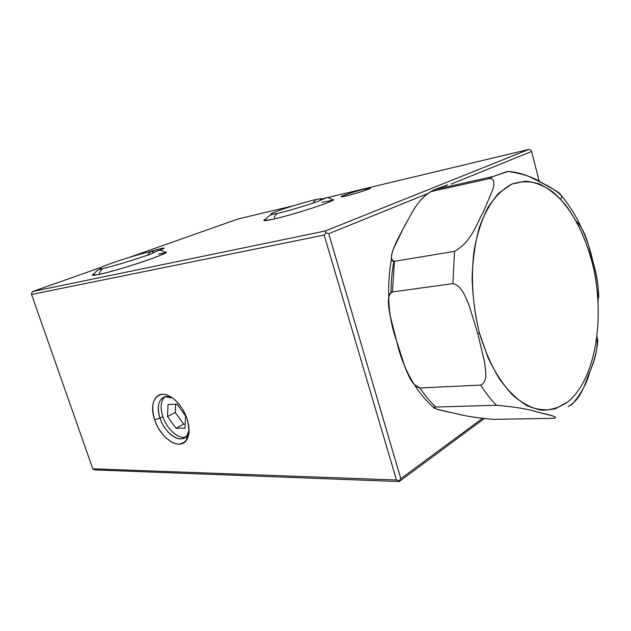<?xml version="1.0" encoding="UTF-8"?>
<svg xmlns="http://www.w3.org/2000/svg" width="631" height="631" viewBox="0 0 631 631"><rect width="100%" height="100%" fill="white"/><g stroke="black" fill="none" stroke-linecap="round" stroke-linejoin="round"><path stroke-width="0.95" d="M95.407 469.945L399.21 481.556L484.087 418.692L399.21 481.556L399.06 480.83L399.21 481.556L95.407 469.945L93.459 469.354L95.407 469.945M346.269 195.918C356.168 193.63 373.781 187.754 370.026 188.014L365.112 188.937L365.491 190.27L365.112 188.937C355.253 191.232 338.003 196.975 341.584 196.777L346.269 195.918C331.701 199.404 351.514 192.116 365.112 188.937C380.083 185.277 360.404 192.621 346.269 195.918M237.784 219.067L128.401 257.7L237.784 219.067L293.723 205.682L237.784 219.067M100.85 267.434L32.796 291.475L325.367 230.962L528.723 149.444L327.457 197.613L528.723 149.444L530.813 150.186L531.61 151.448L539.253 181.539L531.61 151.448L451.102 184.086L531.61 151.448L530.813 150.186L528.723 149.444L325.367 230.962L32.796 291.475L31.566 293.092L31.55 294.464L31.566 293.092L32.796 291.475L100.85 267.434M325.927 197.976L321.203 199.112L325.927 197.976M161.118 248.496C165.559 247.557 165.109 248.101 159.793 250.121C163.437 248.764 164.801 248.062 163.879 248.022L161.118 248.496L161.441 249.49L161.118 248.496L147.646 252.29L161.118 248.496M273.917 219.02C264.255 221.173 261.565 221.173 265.856 219.012C263.616 220.101 263.237 220.645 264.704 220.653L273.917 219.02C296.799 213.901 341.726 198.812 332.221 199.562L331.843 199.577C342.988 198.355 297.375 213.775 273.917 219.02M98.878 274.461C92.071 275.85 90.58 275.558 94.413 273.586C92.126 274.737 91.724 275.321 93.207 275.329L98.878 274.461C120.087 270.186 175.954 251.122 165.014 252.053L164.604 252.069C168.359 252.155 161.915 255.113 145.264 260.942C129.458 266.361 108.769 272.387 98.878 274.461M155.502 251.619L157.616 250.893M482.352 418.471L400.811 478.692L399.06 480.83L400.811 478.692L482.352 418.471M426.627 194.009L328.727 233.699L400.811 478.692L328.727 233.699L325.967 232.76L324.153 235.063L396.442 480.01L399.06 480.83L396.442 480.01L92.789 468.809L93.459 469.354L92.789 468.809L31.55 294.464L92.789 468.809L396.442 480.01L324.153 235.063L31.55 294.464L324.153 235.063L325.967 232.76L325.367 230.962L325.967 232.76L328.727 233.699L426.627 194.009M391.086 292.492C391.046 281.647 391.977 271.267 393.886 261.368C391.977 271.267 391.046 281.647 391.086 292.492M187.115 418.945C191.027 434.27 188.267 442.67 178.841 444.161C170.133 444.169 158.957 432.779 154.627 419.733C150.588 404.944 153.112 396.473 162.206 394.304C170.812 393.689 182.682 405.299 187.115 418.945C182.785 407.232 176.38 399.376 167.885 395.369C155.81 390.108 148.861 403.722 154.627 419.733C160.282 438.017 179.314 450.865 186.287 440.446C189.686 435.382 189.963 428.22 187.115 418.945M159.966 418.132L154.627 419.733L159.966 418.132C155.076 404.487 161.079 392.963 171.34 397.451L172.618 398.035L165.283 396.694C158.397 399.218 156.63 406.364 159.966 418.132L162.853 416.649C160.053 407.468 160.763 400.843 164.975 396.765C160.763 400.843 160.053 407.468 162.853 416.649L159.966 418.132C163.839 430.279 175.008 440.612 182.422 438.648C186.042 437.733 188.267 434.838 189.079 429.956L186.926 435.65C181.018 444.563 164.77 433.71 159.966 418.132M188.503 435.485L186.8 436.573L188.503 435.485M185.711 436.983L185.293 437.086C177.871 439.058 166.71 428.764 162.853 416.649C166.781 429.017 178.305 439.405 185.711 436.983M184.986 428.118L175.923 428.244L167.53 416.515L168.012 404.495L177.027 404.116L185.609 416.018L184.986 428.118L175.923 428.244L183.653 424.135L185.191 424.103L183.653 424.135L175.923 428.244L167.53 416.515L175.292 412.508L183.653 424.135L175.292 412.508L167.53 416.515L168.012 404.495L177.027 404.116L185.609 416.018L184.986 428.118M175.663 404.179L175.292 412.508L175.663 404.179M431.154 191.556L430.799 191.643C416.468 200.461 411.798 214.083 405.047 225.086C399.368 236.467 391.078 249.411 391.409 259.404C391.638 260.784 392.648 261.415 394.438 261.313L392.474 291.924C390.313 292.681 389.082 294.448 388.759 297.24C388.846 311.809 391.488 326.479 396.694 341.237C400.038 356.578 405.891 371.012 414.259 384.563L419.915 387.962C424.844 395.4 430.145 401.766 435.808 407.042L433.584 407.452C435.351 409.606 448.483 411.901 457.617 413.96C466.38 416.294 478.353 418.093 493.529 419.37L552.914 418.321L493.529 419.37C477.714 417.998 465.228 416.089 456.079 413.636L438.931 409.74C435.327 408.754 431.864 407.61 435.808 407.042C430.145 401.766 424.844 395.4 419.915 387.962C411.901 385.683 408.147 374.601 404.889 366.926L396.694 341.237L390.013 315.161C388.775 307.171 386.038 295.639 392.474 291.924L394.438 261.313C389.871 260.043 391.433 254.23 393.373 248.977L403.84 227.349C411.081 215.573 415.782 200.761 431.154 191.556L489.893 178.478C495.169 179.157 494.262 184.591 492.764 189.718L483.385 211.819C476.366 224.108 471.949 241.35 454.525 251.367L394.438 261.313L454.525 251.367L452.869 283.627L392.474 291.924L452.869 283.627L454.525 251.367C471.949 241.35 476.366 224.108 483.385 211.819L492.764 189.718C494.262 184.591 495.169 179.157 489.893 178.478L431.154 191.556L434.309 189.663L431.154 191.556M445.573 187.147C445.115 186.208 445.833 185.443 447.726 184.844L434.309 189.663L447.726 184.844C445.833 185.443 445.115 186.208 445.573 187.147M507.143 171.529L492.969 176.554L489.893 178.478L492.969 176.554L508.018 171.458C523.02 173.722 534.205 177.492 541.587 182.745C551.092 187.162 557.922 191.761 562.079 196.556C569.359 205.241 575.685 215.392 581.056 227.002C586.609 238.376 590.608 250.144 593.061 262.322L592.264 262.898C586.128 239.938 577.184 220.55 565.423 204.736C557.291 195.397 548.615 188.472 539.41 183.976C530.056 181.05 520.827 181.105 511.709 184.134L498.955 192.968C491.155 201.707 484.64 213.12 479.418 227.223C475.135 242.62 472.69 259.483 472.091 277.806C472.635 296.499 475.072 314.885 479.394 332.963L477.833 333.831L469.298 305.956C465.828 297.627 461.742 285.386 452.869 283.627C461.742 285.386 465.828 297.627 469.298 305.956L477.833 333.831L484.458 361.595C485.562 369.979 488.086 381.952 480.712 385.091L419.915 387.962L480.712 385.091C488.086 381.952 485.562 369.979 484.458 361.595L477.833 333.831L479.394 332.963L488.126 357.935C495.359 372.96 503.57 385.407 512.766 395.258C522.263 403.359 531.854 408.336 541.548 410.182C551.044 410.237 559.894 407.413 568.097 401.702C596.106 378.616 605.602 316.226 592.264 262.898L593.061 262.322C588.999 248.519 586.956 232.437 576.411 221.386M560.612 199.175C565.266 193.914 551.88 188.89 544.08 184.063C534.457 179.606 526.199 173.044 508.531 171.435M598.117 301.784C599.016 288.911 597.336 275.755 593.061 262.322C596.461 274.02 598.369 285.638 598.787 297.169M597.849 339.699C597.155 349.811 594.473 360.514 589.804 371.793C586.956 383.309 580.851 394.383 571.481 405.015M554.444 418.243C558.845 416.476 544.443 413.889 535.877 411.633C527.35 408.951 514.21 406.821 496.471 405.252C490.871 399.675 485.618 392.955 480.712 385.091C485.618 392.955 490.871 399.675 496.471 405.252L435.808 407.042L496.471 405.252C514.494 406.869 527.832 409.038 536.468 411.775L552.172 415.805C555.154 416.775 557.67 417.848 552.914 418.321M568.121 406.648C582.445 398.122 584.937 382.749 589.969 371.328C595.561 358.747 597.928 347.176 597.068 336.615M592.264 262.898C605.602 316.226 596.106 378.616 568.097 401.702L555.446 408.714C546.288 410.805 536.823 409.811 527.059 405.725C517.341 399.817 508.152 390.936 499.507 379.081C491.423 365.696 484.718 350.323 479.394 332.963C472.635 306.051 470.75 277.23 473.984 251.106C477.028 234.409 481.682 219.88 487.944 207.52C494.964 196.746 502.883 188.953 511.709 184.134L525.442 181.192C534.836 182.059 544.001 185.672 552.93 192.029C570.337 206.779 584.409 232.713 592.264 262.898M264.578 220.645L265.375 220.18L264.578 220.645M317.251 199.254L315.674 199.617L313.023 203.072L315.674 199.617L317.251 199.254M279.131 213.049L277.451 213.459C275.621 214.422 274.54 216.252 274.217 218.949C274.54 216.252 275.621 214.422 277.451 213.459L279.131 213.049M265.241 220.621C267.016 216.315 271.085 213.925 277.451 213.459C288.525 210.817 308.023 204.996 318.269 201.226L326.692 197.669C328.972 197.613 330.928 198.513 332.569 200.366L321.968 202.275M93.104 275.329L93.916 274.832L93.104 275.329M105.803 267.82L103.176 268.459C100.999 269.626 99.682 271.598 99.241 274.382C99.682 271.598 100.999 269.626 103.176 268.459L105.803 267.82M102.687 268.585L99.998 268.427C94.642 268.396 135.712 254.664 150.651 251.603L147.551 255.058L150.651 251.603L153.294 251.241L152.181 253.307M158.46 253.993L165.417 252.881C157.576 246.966 158.026 252.613 143.892 256.36C130.656 261.005 111.308 266.629 103.176 268.459C98.223 269.129 95.092 271.409 93.782 275.305M186.287 440.446L186.926 435.65M171.34 397.451L167.885 395.369M182.422 438.648L185.293 437.086M430.799 191.643L434.309 189.663L492.969 176.554L508.018 171.458M391.409 259.404C389.201 271.535 388.325 284.147 388.759 297.24M414.259 384.563C420.096 393.649 426.54 401.277 433.584 407.452M320.106 200.548L321.14 198.639L315.674 199.617C300.403 203.19 268.459 213.286 271.062 214.225L273.483 214.39"/></g></svg>
